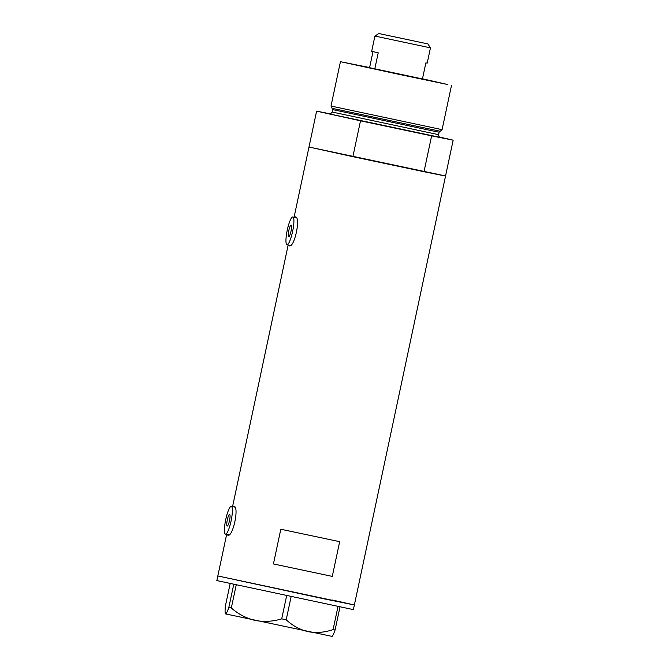 <?xml version="1.0" encoding="UTF-8"?>
<svg xmlns="http://www.w3.org/2000/svg" width="670" height="670" viewBox="0 0 670 670"><rect width="100%" height="100%" fill="white"/><g stroke="black" fill="none" stroke-linecap="round" stroke-linejoin="round"><path stroke-width="1" d="M291.157 225.053A5.913 1.147 -78.1 0 0 291.149 225.053A5.913 1.147 -78.1 0 0 288.803 230.589A5.913 1.147 -78.1 0 0 288.695 236.627A5.913 1.147 -78.1 0 0 288.703 236.627A5.913 1.147 -78.1 0 0 291.048 231.091A5.913 1.147 -78.1 0 0 291.157 225.053M229.642 514.451L229.642 514.451A5.913 1.147 -78.1 0 0 227.297 519.979A5.913 1.147 -78.1 0 0 227.189 526.017A5.913 1.147 -78.1 0 0 227.189 526.025A5.913 1.147 -78.1 0 0 229.534 520.49A5.913 1.147 -78.1 0 0 229.642 514.451M225.463 534.124A14.196 2.755 -78.1 0 0 225.48 534.124A14.196 2.755 -78.1 0 0 231.108 520.841A14.196 2.755 -78.1 0 0 231.368 506.353A14.196 2.755 -78.1 0 0 231.351 506.344A14.196 2.755 -78.1 0 0 225.723 519.627A14.196 2.755 -78.1 0 0 225.463 534.124M286.978 244.726A14.196 2.755 -78.1 0 0 286.995 244.734A14.196 2.755 -78.1 0 0 292.614 231.452A14.196 2.755 -78.1 0 0 292.882 216.954A14.196 2.755 -78.1 0 0 292.865 216.954A14.196 2.755 -78.1 0 0 287.237 230.237A14.196 2.755 -78.1 0 0 286.978 244.726M227.306 534.509L227.842 535.23C232.9 537.34 239.433 506.612 233.989 506.302L233.185 506.738M288.812 245.12L289.348 245.831C294.415 247.942 300.947 217.222 295.503 216.904L294.7 217.34M280.805 529.233L273.427 563.947L332.286 576.393L339.665 541.678L280.805 529.233M444.252 175.699L308.996 147.023L352.881 156.688L360.51 120.818L316.617 111.145L294.08 217.206M439.52 137.048L453.163 140.172L431.631 135.859L424.001 171.729L445.533 176.042L354.363 604.985L217.825 575.957L323.861 598.804L354.363 604.985L332.429 600.052M424.001 171.729L352.881 156.688M273.427 563.947L332.286 576.393M226.661 534.375L216.837 580.589L353.383 609.608L354.363 604.985M291.107 596.736L286.199 619.8L281.718 618.854C272.899 621.551 264.005 622.07 255.035 620.412C246.292 618.284 238.386 614.147 231.317 608L228.83 607.456C227.348 611.685 226.267 613.837 225.589 613.913L225.589 613.913C225.028 613.502 224.936 610.998 225.313 606.409L230.153 583.637M281.718 618.854L286.626 595.789M236.217 584.96L231.317 608M228.83 607.456L233.73 584.424M339.975 606.978L335.084 630.001L333.082 629.599C324.724 632.463 316.416 633.158 308.158 631.684C299.976 629.716 292.656 625.763 286.199 619.8M331.834 636.458C332.504 636.408 333.585 634.264 335.084 630.001M333.082 629.599L337.981 606.568M332.094 636.399L225.589 613.913M422.452 78.943L369.589 67.704M440.232 131.253L333.082 108.532L332.06 108.255L331.005 106.044L442.091 129.662L439.135 132.183L435.55 131.521L333.685 109.821L332.68 109.553L332.069 108.264M369.614 67.561L341.499 61.9L401.355 74.864L447.786 84.546L422.477 78.792M330.352 113.85L316.617 111.145M431.631 135.859L360.51 120.818M379.304 33.626L427.904 43.927L379.304 33.626M427.904 43.927L430.458 47.855L374.915 36.054L371.666 51.322L378.223 52.813L374.781 69.018L422.435 79.001M413.022 40.753L393.533 36.624L413.022 40.753M430.458 47.855L427.209 63.131L425.86 62.888L422.418 79.094M368.743 67.662L374.781 69.018L368.743 67.662M372.997 51.657L369.572 67.762M329.648 113.892C329.782 114.57 330.62 113.95 332.153 112.032L438.607 134.662C439.009 136.831 439.52 137.735 440.14 137.375L439.327 137.174M440.09 137.358L330.394 114.135M225.48 534.124L228.889 534.844M286.995 244.734L290.395 245.454M288.175 244.977L232.565 506.604M292.865 216.954L296.266 217.675M231.351 506.344L234.751 507.064M451.538 85.232L442.091 129.662M439.135 132.183L438.607 134.662M453.163 140.172L445.533 176.042M332.68 109.553L332.153 112.032M340.452 61.623L331.005 106.044M378.843 33.5L374.915 36.054"/></g></svg>
